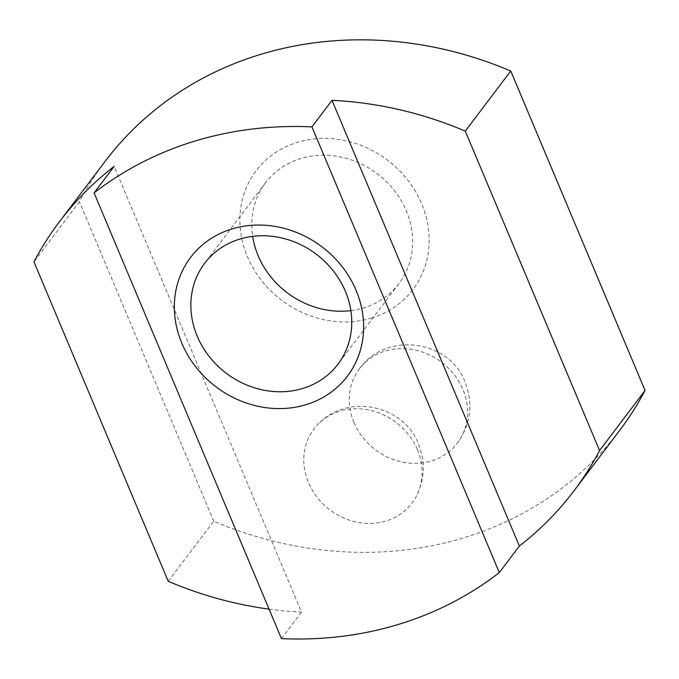 <?xml version="1.0" encoding="UTF-8"?>
<svg xmlns="http://www.w3.org/2000/svg" width="679" height="679" viewBox="0 0 679 679"><rect width="100%" height="100%" fill="white"/><g stroke="black" fill="none" stroke-linecap="round" stroke-linejoin="round"><path stroke-width="0.51" stroke-dasharray="3.4 2.55" d="M281.454 638.616L301.518 612.085L114.157 166.363M371.472 318.061A98.353 87.795 -142.9 0 0 421.667 203.759A98.353 87.795 -142.9 0 0 297.58 142.267A98.353 87.795 -142.9 0 0 247.385 256.577A98.353 87.795 -142.9 0 0 371.472 318.061M350.865 310.634A83.602 74.622 -142.9 0 0 363.613 307.943A83.602 74.622 -142.9 0 0 398.887 283.661A83.602 74.622 -142.9 0 0 394.312 190.485A83.602 74.622 -142.9 0 0 300.805 158.521A83.602 74.622 -142.9 0 0 265.531 182.795A83.602 74.622 -142.9 0 0 252.656 236.351M353.963 422.465A61.475 54.872 -142.9 0 0 402.732 462.11A61.475 54.872 -142.9 0 0 457.451 443.039A61.475 54.872 -142.9 0 0 462.883 389.449A61.475 54.872 -142.9 0 0 414.114 349.804A61.475 54.872 -142.9 0 0 359.395 368.875A61.475 54.872 -142.9 0 0 353.963 422.465M105.016 161.492A368.833 329.222 -142.9 0 0 79.426 201.722L33.95 261.856M269.071 609.139A368.833 329.222 -142.9 0 0 301.518 612.085M168.239 581.309L213.715 521.175A368.833 329.222 -142.9 0 0 619.46 430.681M213.715 521.175L79.426 201.722M417.407 449.574A61.475 54.872 37.1 0 1 416.609 495.738A61.475 54.872 37.1 0 1 361.966 522.991A61.475 54.872 37.1 0 1 308.487 482.591A61.475 54.872 37.1 0 1 319.801 422.516A61.475 54.872 37.1 0 1 417.407 449.574M359.395 368.875C385.782 330.97 449.608 339.763 465.09 382.133C473.382 403.666 470.836 423.968 457.451 443.039M398.887 283.661L337.981 364.19M265.531 182.795L204.625 263.325M319.801 422.516C349.507 393.243 404.124 405.745 418.451 443.981C425.419 461.406 424.808 478.653 416.609 495.738"/><path stroke-width="1.02" d="M94.092 192.895A368.833 329.222 37.1 0 1 311.941 126.871L499.303 572.592A368.833 329.222 37.1 0 1 281.454 638.616L94.092 192.895L114.157 166.363A368.833 329.222 -142.9 0 0 59.54 221.617A368.833 329.222 -142.9 0 0 33.95 261.856L168.239 581.309A368.833 329.222 -142.9 0 0 269.071 609.139M465.285 131.123A368.833 329.222 -142.9 0 0 332.006 100.348L519.367 546.06A368.833 329.222 -142.9 0 0 573.984 490.815A368.833 329.222 -142.9 0 0 599.574 450.576L465.285 131.123L510.761 70.998A368.833 329.222 -142.9 0 0 105.016 161.492L59.54 221.617M311.941 126.871L332.006 100.348M499.303 572.592L519.367 546.06M510.761 70.998L645.05 390.45L599.574 450.576M305.932 404.718A98.353 87.795 -142.9 0 0 356.127 290.408A98.353 87.795 -142.9 0 0 232.04 228.925A98.353 87.795 -142.9 0 0 181.845 343.234A98.353 87.795 -142.9 0 0 305.932 404.718M573.984 490.815L619.46 430.681A368.833 329.222 -142.9 0 0 645.05 390.45M302.707 388.473A83.602 74.622 -142.9 0 0 337.981 364.19A83.602 74.622 -142.9 0 0 333.406 271.014A83.602 74.622 -142.9 0 0 239.899 239.05A83.602 74.622 -142.9 0 0 204.625 263.325A83.602 74.622 -142.9 0 0 209.208 356.5A83.602 74.622 -142.9 0 0 302.707 388.473M252.656 236.351A83.602 74.622 -142.9 0 0 350.865 310.634"/></g></svg>
